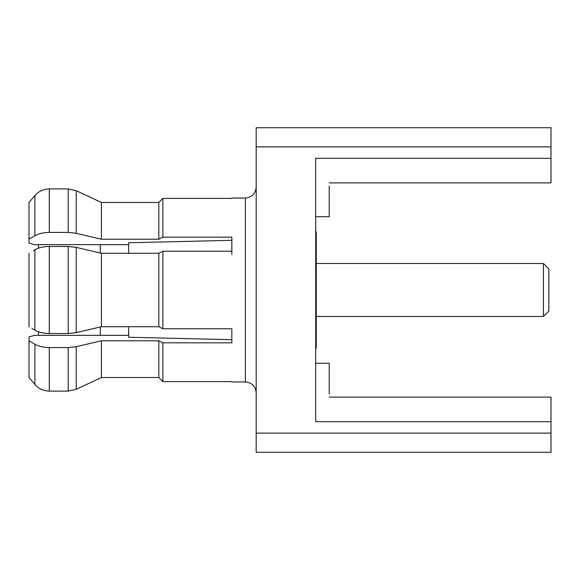 <?xml version="1.0" encoding="UTF-8"?>
<svg xmlns="http://www.w3.org/2000/svg" width="580" height="580" viewBox="0 0 580 580"><rect width="100%" height="100%" fill="white"/><g stroke="black" fill="none" stroke-linecap="round" stroke-linejoin="round"><path stroke-width="0.87" d="M38.468 335.356L38.468 331.811M38.468 248.189L38.468 244.644M100.296 244.644L100.296 253.003M100.296 326.997L100.296 335.356M231.848 240.294L128.622 242.766L128.622 253.264M128.622 326.736L128.622 337.234L231.848 339.706M29 336.922L34.408 335.356L29 336.922L29 340.793L34.894 344.252C38.722 346.405 43.522 347.514 49.285 347.579L68.215 347.579L76.219 346.688L101.413 340.793L158.826 340.793L162.879 342.824L231.848 342.824L231.848 328.773L162.879 328.773L158.826 326.736L101.413 326.736L76.219 332.63L68.215 333.522L49.285 333.522C43.522 333.464 38.73 332.354 34.894 330.194L31.951 328.469M33.422 250.669L34.894 249.806C38.722 247.645 43.522 246.536 49.285 246.478L68.215 246.478L76.219 247.37L101.413 253.264L158.826 253.264L162.879 251.227L231.848 251.227L231.848 254.344M231.848 251.227L231.848 237.176L162.879 237.176L158.826 239.206L101.413 239.206L76.219 233.312L68.215 232.42L49.285 232.42C43.522 232.486 38.73 233.595 34.894 235.748L29 239.206L29 243.078L34.408 244.644L128.622 244.644M34.894 235.748L34.894 195.554L29 202.471L34.894 195.554C38.722 191.24 43.522 189.022 49.285 188.899L68.215 188.899L76.219 190.682L101.413 202.471L158.826 202.471L162.879 198.404L231.848 198.404M162.879 237.176L162.879 198.404L158.826 202.471L158.826 239.206M101.413 239.206L101.413 202.471L76.219 190.682L68.215 188.899L68.215 232.42M34.408 244.644L29 243.078M29 377.529L34.894 384.446L29 377.529L29 340.793M68.215 347.579L68.215 391.101L76.219 389.318L101.413 377.529L76.219 389.318L68.215 391.101L49.285 391.101C43.522 390.978 38.73 388.76 34.894 384.446L34.894 344.252M158.826 340.793L158.826 377.529L162.879 381.596L158.826 377.529L101.413 377.529L101.413 340.793M231.848 381.596L162.879 381.596L162.879 342.824M34.408 335.356L128.622 335.356M29 326.736L29 253.264M101.413 253.264L101.413 326.736M158.826 253.264L158.826 326.736M162.879 251.227L162.879 328.773M29 239.206L29 202.471M256.193 433.115L551 433.115L551 452.277L256.193 452.277L256.193 127.723L551 127.723L551 146.885L256.193 146.885M551 433.115L551 421.682L315.694 421.682L315.694 158.318L551 158.318L551 146.885M329.215 393.878L329.215 363.276L315.694 363.276M329.215 397.104L551 397.104L551 421.682M315.694 216.724L329.215 216.724L329.215 186.122M551 158.318L551 182.896L329.215 182.896M315.694 231.311L316.238 231.848L316.238 348.152L315.694 348.689M543.424 290L543.424 316.506L548.839 311.098L548.839 268.902L543.424 263.494L543.424 290M34.894 249.806L34.894 330.194M49.285 333.522L49.285 246.478M68.215 246.478L68.215 333.522M76.219 332.63L76.219 247.37M256.193 187.224C255.519 193.742 251.916 197.345 245.376 198.041L245.376 381.959C251.916 382.655 255.519 386.258 256.193 392.776M49.285 232.42L49.285 188.899M76.219 233.312L76.219 190.682M49.285 391.101L49.285 347.579M76.219 389.318L76.219 346.688M231.848 381.959L245.376 381.959M245.376 198.041L231.848 198.041M316.238 316.506L543.424 316.506M543.424 263.494L316.238 263.494"/></g></svg>
